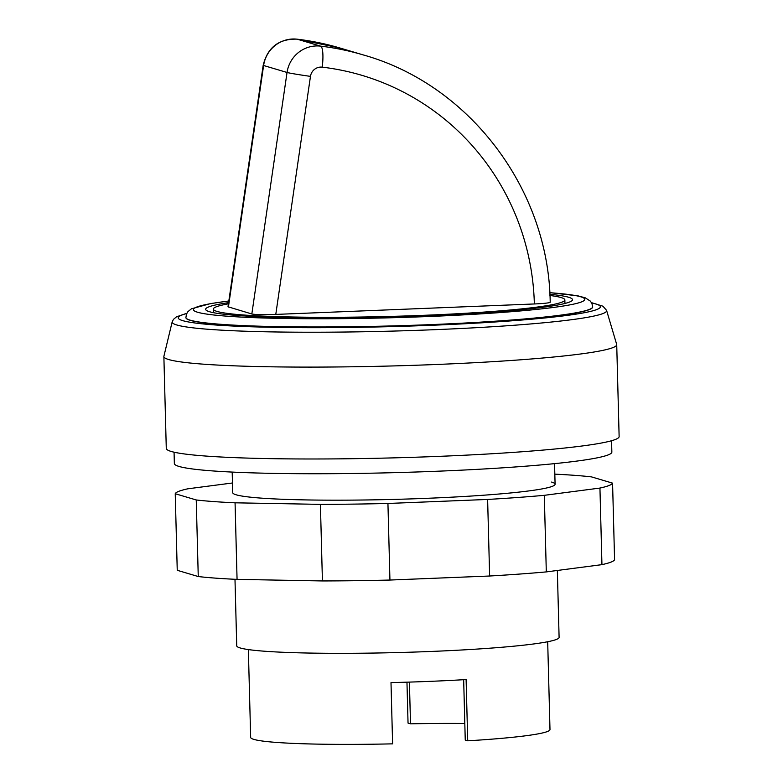 <?xml version="1.0" encoding="UTF-8"?>
<svg xmlns="http://www.w3.org/2000/svg" width="783" height="783" viewBox="0 0 783 783"><rect width="100%" height="100%" fill="white"/><g stroke="black" fill="none" stroke-linecap="round" stroke-linejoin="round"><path stroke-width="1.17" d="M174.061 452.192L174.355 463.526A218.819 14.887 -1.5 0 0 179.062 466.453A218.819 14.887 -1.5 0 0 415.979 472.012A218.819 14.887 -1.5 0 0 611.856 452.075L611.552 440.731M228.411 303.833A175.823 11.96 -1.5 0 0 213.328 309.099A175.823 11.96 -1.5 0 0 217.106 311.448A175.823 11.96 -1.5 0 0 407.473 315.911A175.823 11.96 -1.5 0 0 564.856 299.889A175.823 11.96 -1.5 0 0 561.078 297.55A175.823 11.96 -1.5 0 0 549.94 295.485M228.587 302.63A183.506 12.479 -1.5 0 0 205.645 309.305A183.506 12.479 -1.5 0 0 209.59 311.751A183.506 12.479 -1.5 0 0 408.276 316.41A183.506 12.479 -1.5 0 0 572.53 299.693A183.506 12.479 -1.5 0 0 568.585 297.246A183.506 12.479 -1.5 0 0 549.881 294.291M228.832 300.975L210.637 303.579L191.453 308.796L187.94 311.634L186.481 314.12L185.894 317.634A203.463 13.84 -1.5 0 0 190.269 320.355A203.463 13.84 -1.5 0 0 410.566 325.522A203.463 13.84 -1.5 0 0 592.692 306.985L591.938 303.53L590.353 301.112L585.341 297.863L577.893 295.837L549.783 292.646M186.726 313.552A211.146 14.358 -1.5 0 0 432.823 325.229A211.146 14.358 -1.5 0 0 595.834 303.961A211.146 14.358 -1.5 0 0 591.654 302.952M186.873 313.259L176.508 316.821L173.503 319.337L172.211 321.735A217.312 14.779 -1.5 0 0 172.191 321.823A217.312 14.779 -1.5 0 0 176.831 324.994A217.312 14.779 -1.5 0 0 434.203 329.702A217.312 14.779 -1.5 0 0 606.6 310.45A217.312 14.779 -1.5 0 0 606.571 310.362L602.93 306.192L591.488 302.659M172.191 321.823L163.901 356.245A226.502 15.406 -1.5 0 0 163.872 356.529A226.502 15.406 -1.5 0 0 168.737 359.554A226.502 15.406 -1.5 0 0 413.972 365.309A226.502 15.406 -1.5 0 0 616.72 344.667A226.502 15.406 -1.5 0 0 616.671 344.383L606.6 310.45M163.872 356.529L166.28 448.414A226.502 15.406 -1.5 0 0 171.144 451.439A226.502 15.406 -1.5 0 0 416.38 457.194A226.502 15.406 -1.5 0 0 619.128 436.562L616.72 344.667M234.988 579.293L236.73 645.809A161.239 10.962 -1.5 0 0 240.195 647.962A161.239 10.962 -1.5 0 0 414.775 652.053A161.239 10.962 -1.5 0 0 559.101 637.362L557.349 570.464M248.358 649.577L250.658 737.39A149.719 10.179 -1.5 0 0 253.868 739.397A149.719 10.179 -1.5 0 0 392.606 743.85L391.001 682.59A149.719 10.179 -1.5 0 0 466.11 679.556L467.715 740.816A149.719 10.179 -1.5 0 0 549.989 729.56L547.689 641.737M363.381 54.957C469.82 84.838 548.883 189.662 550.204 302.218A19.966 1.36 178.5 0 1 534.358 303.961L275.782 314.414C263.509 314.825 255.532 314.688 251.832 313.993L227.99 306.76L263.176 65.312A19.966 0.626 -171.7 0 0 263.607 65.508A30.713 29.989 -73.5 0 1 297.178 39.189A268.726 262.442 -73.5 0 1 339.959 48.008L363.381 54.957A268.726 262.442 106.5 0 0 320.609 46.138A19.966 4.238 96.8 0 1 322.224 67.152A248.769 242.945 -73.5 0 1 534.358 303.961M463.663 679.703L465.249 740.082L467.715 740.816M464.808 723.482A138.2 9.396 -1.5 0 0 410.507 723.835L409.411 682.101M410.507 723.835L408.041 723.101L406.964 682.169M232.189 472.08L232.727 492.654A161.239 10.962 -1.5 0 0 236.192 494.807A161.239 10.962 -1.5 0 0 410.762 498.908A161.239 10.962 -1.5 0 0 555.088 484.217A161.239 10.962 -1.5 0 0 551.624 482.064M554.824 474.155A218.819 14.887 178.5 0 1 591.557 476.906L612.57 483.14A218.819 14.887 178.5 0 1 599.944 488.063L544.302 495.326A218.819 14.887 178.5 0 1 487.623 499.446L387.937 503.469A218.819 14.887 178.5 0 1 320.413 504.369L235.066 502.813A218.819 14.887 178.5 0 1 196.249 499.965L175.235 493.73A218.819 14.887 178.5 0 1 187.871 488.798L232.473 482.984M175.235 493.73L177.242 570.298L198.256 576.542A218.819 14.887 -1.5 0 0 237.063 579.381L322.42 580.947A218.819 14.887 -1.5 0 0 389.934 580.046L489.629 576.014A218.819 14.887 -1.5 0 0 546.309 571.903L601.941 564.641A218.819 14.887 -1.5 0 0 614.577 559.718L612.57 483.14M601.941 564.641L599.944 488.063M546.309 571.903L544.302 495.326M489.629 576.014L487.623 499.446M389.934 580.046L387.937 503.469M322.42 580.947L320.413 504.369M237.063 579.381L235.066 502.813M198.256 576.542L196.249 499.965M228.822 301.024A195.789 13.321 -1.5 0 0 225.758 316.097A195.789 13.321 -1.5 0 0 429.456 316.479A195.789 13.321 -1.5 0 0 580.604 296.757A195.789 13.321 -1.5 0 0 549.783 292.705M185.894 317.477A203.463 13.84 -1.5 0 0 190.269 320.198A203.463 13.84 -1.5 0 0 431.237 324.602A203.463 13.84 -1.5 0 0 592.692 306.828M296.865 39.15A19.966 4.238 -83.2 0 1 297.031 39.15A19.966 4.238 -83.2 0 1 297.178 39.189L320.609 46.138A30.713 29.989 106.5 0 0 287.038 72.467A19.966 0.626 8.3 0 0 310.469 76.372A10.747 10.502 -73.5 0 1 322.224 67.152M275.782 314.414L310.469 76.372M228.411 307.044L263.607 65.508L287.038 72.467L251.832 313.993M564.944 303.461L564.856 299.889M555.088 484.217L554.55 463.644M339.959 48.008L297.031 39.15C278.836 38.69 267.551 47.411 263.176 65.312M213.416 312.671L213.328 309.099"/></g></svg>
